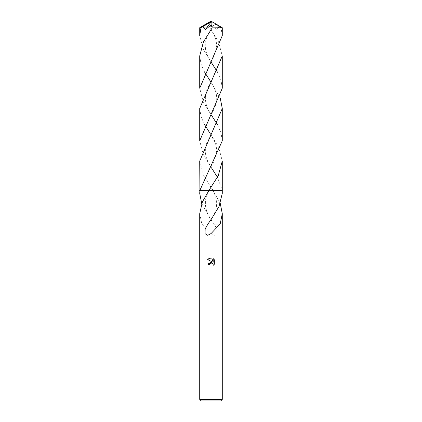<?xml version="1.0" encoding="UTF-8"?>
<svg xmlns="http://www.w3.org/2000/svg" width="422" height="422" viewBox="0 0 422 422"><rect width="100%" height="100%" fill="white"/><g stroke="black" fill="none" stroke-linecap="round" stroke-linejoin="round"><path stroke-width="0.32" stroke-dasharray="2.11 1.58" d="M220.775 400.9L201.225 400.9M222.283 399.397L199.717 399.397M199.717 161.083L203.757 175.716L212.973 190.317L211 190.317L222.283 190.317L217.425 177.245M220.279 203.536L212.973 190.322L199.907 190.317M199.717 213.669L201.827 224.029L211 233.624L214.292 235.318L216.929 233.672L216.839 229.004L214.091 224.019L211 219.698L201.721 203.536M222.283 193.397L222.088 190.322M209.713 264.072L210.726 263.048M214.355 264.235L214.355 259.783M208.405 264.731L209.592 264.731M207.65 259.577L212.435 261.941M213.189 258.612L213.189 262.215L211.728 258.006M211 190.317L212.973 190.317M222.473 190.317L213.068 190.317L222.473 190.317M207.909 224.019L213.806 224.019M222.283 35.643L221.007 27.615L219.182 26.633L216.713 29.709L210.826 24.935L209.824 27.868L218.549 41.883L222.283 55.952M219.182 26.633L211.385 22.134L211 21.1L221.007 27.615M221.365 27.615L222.273 27.71M199.717 55.91L201.009 64.002L204.58 72.067M211 82.19L220.279 98.363M222.283 140.816L220.98 132.693L217.42 124.643M211.554 115.338L203.219 101.776L199.717 88.219M199.717 27.715L209.824 27.868M222.283 88.219L220.996 80.143L217.42 72.067M211.433 62.577L203.188 49.137L199.717 35.643M199.717 108.491L201.004 116.556L204.58 124.643M210.372 133.864L218.786 147.536L222.283 161.083M208.932 190.317L199.527 190.317M211.385 22.134L210.958 22.034L216.713 29.709M211.538 167.909L203.209 154.352L199.717 140.816M210.958 22.034L210.826 24.935M211.38 22.166L211 21.1M211.67 220.701C208.389 216.46 206.3 211.311 205.403 205.256C205.271 198.999 205.904 196.916 209.238 190.306M212.762 190.306C214.402 193.081 215.579 196.151 216.291 199.516C216.781 201.547 216.787 204.19 216.312 207.445C215.742 211.654 212.435 217.736 210.33 220.701M210.314 28.596C214.946 35.796 216.233 39.125 216.66 45.381L215.046 54.153L210.325 62.941M211.691 115.544C207.36 109.562 205.25 103.416 205.372 97.113C206.369 89.833 207.223 88.43 211.665 81.203M210.314 133.774L215.225 143.047C216.08 145.152 216.56 147.79 216.665 150.949L215.025 159.379L210.32 168.12M209.238 190.317L211.67 186.376M211.675 62.941C209.713 60.283 205.377 52.513 205.387 47.275C204.681 42.358 206.78 36.128 211.686 28.596M210.335 81.203C214.534 87.628 216.634 92.93 216.628 97.113C217.356 102.868 213.643 110.975 210.309 115.544M211.68 168.12L207.46 160.582C205.915 156.952 205.213 153.513 205.345 150.258C205.424 145.384 207.534 139.888 211.686 133.774M210.33 186.376L212.762 190.317"/><path stroke-width="0.63" d="M199.717 399.397L201.225 400.9L220.775 400.9L222.283 399.397L199.717 399.397L199.717 213.669L202.344 202.006L209.027 190.322L222.283 190.317L222.283 193.397L219.013 206.474L211 219.698L207.909 224.019L205.161 229.004L205.071 233.672L207.708 235.318L211 233.624L220.078 224.029L208.099 224.019M201.721 203.536L199.717 193.397L199.907 190.317L222.283 140.816L222.283 108.491L199.717 161.083L199.912 190.322M210.789 263.022L209.781 263.914L209.592 264.731L208.405 264.731L211 261.767L212.435 261.941L207.65 259.577L211 257.926L211.728 258.006L213.189 262.215L213.189 258.612L214.35 259.783L214.355 264.235L213.005 265.522L213.194 264.721L212.667 263.444L211 262.959L212.667 263.444L213.194 264.721L213.005 265.522L214.35 264.235M220.279 203.536L222.283 213.669L220.173 224.029L213.796 224.029M209.592 264.731L209.713 264.072M212.435 261.941L208.663 263.502M208.621 263.592L208.405 264.731M214.35 259.783L213.189 258.612M211.728 258.006L211.105 257.932M210.826 257.926L209.423 258.217M209.27 258.28L207.65 259.577M199.527 190.317L208.932 190.317M209.027 190.317L222.283 190.317L222.283 161.083L218.243 175.71L209.027 190.317L211 190.317M222.283 27.715L222.283 35.643L199.717 88.219L199.717 55.91L203.425 41.942L212.176 27.868L222.283 27.715L211 21.1L200.635 27.615L202.818 26.633L205.287 29.709L211.174 24.935L212.176 27.868M204.58 72.067L211 82.19M220.279 98.363L222.283 108.491M217.42 124.643L211.554 115.338M199.717 193.397L199.907 190.317M200.993 27.615L199.717 35.643L199.717 27.715L200.635 27.615M222.283 55.91L199.717 108.491L199.717 140.816L199.717 108.491M222.283 55.952L222.283 88.219L199.717 140.816M217.42 72.067L211.433 62.577M204.58 124.643L210.372 133.864M217.425 177.245L211.538 167.909M202.818 26.633L210.615 22.134L211 21.1L199.727 27.71M210.615 22.134L211.042 22.034L205.287 29.709M211.042 22.034L211.174 24.935M210.62 22.166L211 21.1M222.283 213.669L222.283 399.397"/></g></svg>
